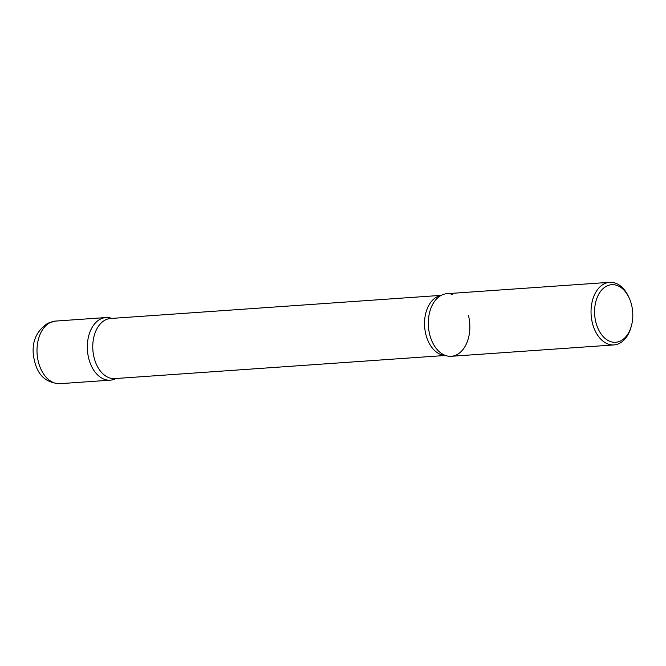 <?xml version="1.0" encoding="UTF-8"?>
<svg xmlns="http://www.w3.org/2000/svg" width="666" height="666" viewBox="0 0 666 666"><rect width="100%" height="100%" fill="white"/><g stroke="black" fill="none" stroke-linecap="round" stroke-linejoin="round"><path stroke-width="1" d="M100.599 319.014A31.377 20.713 86 0 0 87.904 354.412A31.377 20.713 86 0 0 110.29 380.161A31.377 20.713 86 0 0 115.593 378.704A31.377 20.713 86 0 0 115.984 378.504A31.377 20.713 -94 0 1 88.72 358.408A31.377 20.713 -94 0 1 92.075 327.514A31.377 20.713 -94 0 1 111.78 318.406A31.377 20.713 86 0 0 105.911 317.557A31.377 20.713 86 0 0 100.599 319.014M629.428 298.559L628.912 297.394A31.377 20.713 86 0 0 609.623 282.317L446.894 293.698A31.377 20.713 86 0 0 441.583 295.155A31.377 20.713 86 0 0 428.887 330.552A31.377 20.713 86 0 0 451.273 356.302L614.002 344.921A31.377 20.713 86 0 0 619.305 343.465A31.377 20.713 86 0 0 631.01 327.297L631.351 326.074A28.871 19.056 86 0 0 629.428 298.559A28.871 19.056 86 0 0 606.793 286.03A28.871 19.056 86 0 0 595.87 322.269A28.871 19.056 86 0 0 620.587 340.942A28.871 19.056 86 0 0 631.351 326.074M609.623 282.317A31.377 20.713 86 0 0 604.312 283.774A31.377 20.713 86 0 0 591.616 319.164A31.377 20.713 86 0 0 614.002 344.921M468.456 315.451A31.377 20.713 -94 0 1 464.427 347.469A31.377 20.713 -94 0 1 443.381 354.57A31.377 20.713 -94 0 1 429.703 334.557A31.377 20.713 -94 0 1 439.319 296.52A31.377 20.713 -94 0 1 452.347 294.405M59.965 383.683C40.335 382.6 35.29 368.265 33.3 354.312C32.06 340.809 36.955 330.419 47.985 323.152L55.586 321.079A31.377 20.713 86 0 0 50.275 322.535A31.377 20.713 86 0 0 37.579 357.925A31.377 20.713 86 0 0 59.965 383.683L110.29 380.161M445.246 355.403A30.12 19.88 -94 0 1 425.874 334.49A30.12 19.88 -94 0 1 441.05 295.438M445.396 355.461L114.81 378.588A30.12 19.88 -94 0 1 94.106 357.709A30.12 19.88 -94 0 1 110.606 318.49L441.192 295.354M55.586 321.079L105.911 317.557"/></g></svg>
